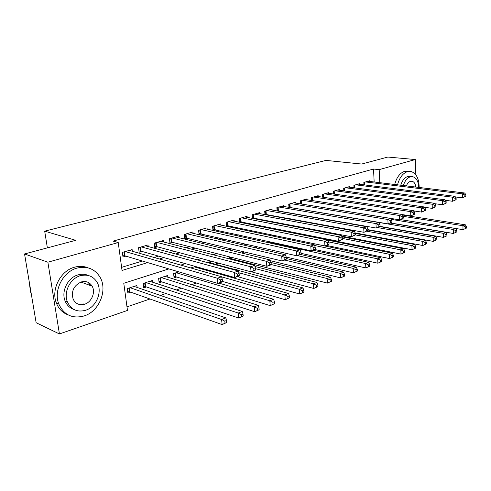 <?xml version="1.0" encoding="UTF-8"?>
<svg xmlns="http://www.w3.org/2000/svg" width="491" height="491" viewBox="0 0 491 491"><rect width="100%" height="100%" fill="white"/><g stroke="black" fill="none" stroke-linecap="round" stroke-linejoin="round"><path stroke-width="0.74" d="M79.867 275.561L80.69 275.635M90.982 284.535L91.32 285.879M83.789 303.868L82.482 304.672M414.858 211.081L413.833 211.431M403.952 214.849L403.154 215.126M126.991 306.85L149.958 298.994M160.385 295.422L165.946 293.52M176.349 289.96L181.455 288.217M191.828 284.663L196.498 283.068M221.416 274.543L222.619 274.131M235.557 269.7L238.859 268.571M250.926 264.44L252.442 263.925M324.305 239.338L325.465 238.939M168.855 268.902L123.781 283.282L127.476 310.422L59.423 333.948L47.879 262.206L118.239 242.548L122.032 270.443L147.625 262.599M47.879 262.206L24.55 253.957L36.138 322.728L59.423 333.948M132.355 251.257L132.128 249.569L122.369 252.392L122.983 256.971L125.843 256.13M148.208 246.556L148.012 244.966L138.542 247.71L139.125 252.227L141.899 251.41M163.601 242.002L163.423 240.504L154.229 243.162L154.782 247.617L157.476 246.826M178.546 237.589L178.38 236.165L169.456 238.755L169.978 243.149L172.593 242.376M193.061 233.305L192.914 231.955L184.248 234.471L184.739 238.804L187.28 238.061M207.171 229.144L207.036 227.867L198.61 230.304L199.076 234.588L201.543 233.863M220.882 225.105L220.76 223.89L212.572 226.259L213.002 230.439M234.219 221.177L234.109 220.023L226.148 222.331L226.541 226.296M247.2 217.366L247.096 216.261L239.35 218.507L239.706 222.282M259.825 213.653L259.733 212.597L252.19 214.782L252.515 218.385M272.124 210.044L272.039 209.031L264.698 211.161L264.993 214.604M284.099 206.527L284.025 205.563L276.869 207.632L277.139 210.927M295.766 203.102L295.699 202.182L288.726 204.201L288.972 207.349M307.139 199.769L307.078 198.886L300.283 200.85L300.504 203.869M318.223 196.523L318.168 195.67L311.546 197.591L311.748 200.488M329.038 193.356L328.982 192.54L322.526 194.405L322.71 197.186M339.582 190.269L339.539 189.477L333.236 191.306L333.401 193.976M349.874 187.255L349.831 186.494L343.688 188.28L343.835 190.852M359.921 184.315L359.885 183.585L353.882 185.322L354.017 187.801M303.628 235.171L304.794 234.784M230.623 259.223L232.126 258.732M216.335 262.55L216.476 263.888L218.648 263.17M178.804 271.861L173.587 273.555L174.096 277.851L176.674 277.004M167.854 277.219L167.646 275.488L158.605 278.428L159.139 282.779L161.791 281.902M152.713 282.251L152.486 280.416L143.169 283.448L143.74 287.855L146.465 286.953M347.462 217.028L347.076 217.157M335.605 221.226L335.58 220.889L335.101 221.14M324.551 225.081L324.588 225.578M313.774 229.518L313.823 230.193M302.732 234.133L302.8 234.999M297.859 233.157L296.245 233.679M298.031 233.188L298.092 234.054M284.528 237.491L282.564 238.129M270.799 241.953L268.46 242.714M256.646 246.556L255.099 247.059L255.16 247.734M242.456 251.398L242.628 253.239M229.561 256.848L229.776 259.009M224.16 257.566L224.117 257.131L223.387 257.364M210.743 262.998L210.59 261.525L207.368 262.575M195.393 266.466L190.809 267.957M196.768 266.852L196.854 267.601M137.118 287.444L136.866 285.498L127.267 288.616L127.869 293.084L130.68 292.157M374.16 181.983L373.528 169.033L113.071 241.112L118.239 242.548M121.615 267.343L142.384 261.04M154.125 257.48L158.618 256.118M170.352 252.552L174.36 251.337M186.083 247.783L189.624 246.703M201.328 243.155L204.44 242.21M216.126 238.663L218.826 237.84M230.482 234.305L232.795 233.606M244.426 230.076L246.372 229.481M257.965 225.964L259.561 225.479M271.124 221.969L272.395 221.588M283.921 218.09L284.878 217.795M296.361 214.315L297.024 214.113M308.465 210.639L308.845 210.522M369.729 181.443L369.698 180.743L363.837 182.437L363.96 184.825M290.69 207.638L291.071 207.527M278.63 211.185L279.287 210.995M266.239 214.831L267.19 214.555M253.503 218.575L254.768 218.207M240.418 222.429L242.008 221.963M226.959 226.388L228.892 225.817M213.112 230.457L215.408 229.782M24.55 253.957L75.712 240.314L44.687 231.151L47.369 247.875M44.687 231.151L325.944 160.404L361.646 164.043L387.835 157.052L415.3 159.544L415.834 174.821M373.528 169.033L379.181 169.634L415.3 159.544M379.795 182.67L379.181 169.634M159.409 258.99L163.92 257.609M175.686 254L179.706 252.767M191.465 249.164L195.019 248.072M206.754 244.475L209.872 243.524M221.582 239.933L224.289 239.105M235.975 235.52L238.288 234.808M249.944 231.243L251.889 230.641M263.507 227.081L265.109 226.59M276.685 223.043L277.955 222.65M289.494 219.115L290.457 218.82M301.953 215.297L302.616 215.095M314.068 211.584L314.449 211.468M336.979 215.261L336.599 215.383M325.11 219.047L324.447 219.262M312.908 222.945L311.945 223.252M300.357 226.946L299.08 227.358M287.444 231.071L285.83 231.58M274.144 235.312L272.186 235.938M260.451 239.682L258.119 240.424M246.341 244.18L243.616 245.052M231.801 248.82L228.653 249.827M216.801 253.608L213.211 254.749M201.328 258.542L197.265 259.837M185.352 263.642L180.786 265.097M465.867 196.29L465.836 194.675L464.873 195.013L464.903 196.621L465.867 196.29L462.393 197.855L462.313 193.828L365.556 181.94M464.873 195.013L462.313 193.828L464.713 193L367.998 181.234M464.903 196.621L462.393 197.855L455.403 196.965M465.836 194.675L464.713 193M466.45 228.112L466.419 226.535L465.474 226.91L465.499 228.487L466.45 228.112L463.013 229.659L462.933 225.719L465.315 224.798L402.54 215.027M400.374 219.563L463.013 229.659L465.499 228.487M403.277 216.353L462.933 225.719L465.474 226.91M465.315 224.798L466.419 226.535M419.148 187.458C419.056 178.528 416.282 173.182 410.832 171.433L407.438 171.611C402.792 173.274 399.484 177.681 397.526 184.825M409.617 171.31L404.596 171.31C399.944 172.967 396.642 177.355 394.684 184.481M400.742 185.217C402.221 180.541 404.516 177.65 407.628 176.545L411.857 176.607M418.713 187.402C418.424 181.431 416.448 177.865 412.784 176.711L410.255 176.84C407.143 177.945 404.848 180.841 403.369 185.537M415.828 187.053C415.404 183.812 414.165 181.879 412.102 181.265L410.421 181.345C408.708 181.94 407.352 183.456 406.358 185.899M84.213 315.922C99.728 311.202 108.167 289.009 99.477 276.267C94.112 268.54 86.612 265.821 76.977 268.111C63.081 271.664 53.366 290.445 58.742 303.868C63.904 315.026 72.392 319.046 84.213 315.922M88.092 267.853C83.814 266.104 79.272 265.895 74.454 267.239C60.596 270.762 50.917 289.457 56.287 302.824C58.595 308.79 62.547 312.816 68.139 314.903M73.945 309.483C69.863 308.109 66.929 305.304 65.15 301.075C60.945 291.451 67.832 277.568 78.001 274.899C81.672 273.849 85.115 274.046 88.337 275.488M85.544 310.294C96.58 306.992 102.822 291.273 96.893 281.975C93.02 276.077 87.502 273.996 80.34 275.733C70.145 278.422 63.235 292.372 67.445 302.026C71.213 309.711 77.247 312.466 85.544 310.294M81.273 281.938C73.773 285.474 71.054 291.2 73.128 299.129C75.583 303.868 79.413 305.555 84.63 304.211C91.645 302.155 95.751 292.225 92.13 286.179C89.638 282.184 86.017 280.772 81.273 281.938M89.706 285.283L88.742 283.104M79.076 304.414L80.07 304.132M29.153 281.275L30.497 291.857L31.215 293.538M456.145 199.684L456.108 198.057L455.126 198.401L455.163 200.027L456.145 199.684L452.628 201.273L452.536 197.198L355.644 184.812M455.126 198.401L452.536 197.198L455.004 196.345L358.142 184.088M455.163 200.027L452.628 201.273L445.355 200.31M456.108 198.057L455.004 196.345M446.166 203.176L446.123 201.525L445.11 201.875L445.153 203.526L446.166 203.176L442.6 204.784L442.489 200.659L345.486 187.758M445.11 201.875L442.489 200.659L445.024 199.782L348.051 187.016M445.153 203.526L442.6 204.784L435.038 203.74M446.123 201.525L445.024 199.782M435.91 206.76L435.861 205.091L434.817 205.453L434.866 207.122L435.91 206.76L432.289 208.387L432.166 204.213L335.083 190.772M434.817 205.453L432.166 204.213L434.774 203.317L337.71 190.011M434.866 207.122L432.289 208.387L424.427 207.263M435.861 205.091L434.774 203.317M425.366 210.443L425.31 208.755L424.236 209.129L424.292 210.817L425.366 210.443L421.695 212.1L421.554 207.871L324.422 193.859M424.236 209.129L421.554 207.871L424.236 206.944L327.11 193.08M424.292 210.817L421.695 212.1L413.52 210.878M425.31 208.755L424.236 206.944M456.845 231.893L456.808 230.297L455.832 230.684L455.869 232.28L456.845 231.893L453.365 233.464L453.273 229.475L455.709 228.53L400.294 219.594M390.609 222.982L453.365 233.464L455.869 232.28M391.278 219.391L453.273 229.475L455.832 230.684M455.709 228.53L456.808 230.297M446.982 235.778L446.939 234.164L445.938 234.557L445.981 236.171L446.982 235.778L443.453 237.368L443.348 233.335L445.853 232.36L390.333 223.08M379.948 226.376L443.453 237.368L445.981 236.171M347.198 217.114L443.348 233.335L445.938 234.557M445.853 232.36L446.939 234.164M436.849 239.768L436.8 238.135L435.775 238.54L435.818 240.173L436.849 239.768L433.271 241.382L433.148 237.294L435.726 236.294L379.69 226.578M367.851 229.641L433.271 241.382L435.818 240.173M377.524 227.56L433.148 237.294L435.775 238.54M435.726 236.294L436.8 238.135M426.433 243.874L426.384 242.216L425.323 242.634L425.378 244.285L426.433 243.874L422.812 245.506L422.671 241.369L425.316 240.338L367.869 230.003M355.159 232.906L422.812 245.506L425.378 244.285M366.98 231.255L422.671 241.369L425.323 242.634M425.316 240.338L426.384 242.216M414.521 214.236L414.459 212.523L413.361 212.904L413.422 214.622L414.521 214.236L410.801 215.911L410.648 211.627L313.485 197.026M413.361 212.904L410.648 211.627L413.404 210.676L316.247 196.228M413.422 214.622L410.801 215.911L402.295 214.592M414.459 212.523L413.404 210.676M415.73 248.084L415.668 246.414L414.582 246.838L414.643 248.514L415.73 248.084L412.053 249.741L411.9 245.555L414.619 244.5L355.269 233.409M341.65 236.134L412.053 249.741L414.643 248.514M355.349 234.888L411.9 245.555L414.582 246.838M414.619 244.5L415.668 246.414M403.369 218.133L403.301 216.402L402.166 216.795L402.233 218.532L403.369 218.133L399.594 219.833L399.422 215.494L302.272 200.273M402.166 216.795L399.422 215.494L402.258 214.518L305.107 199.456M402.233 218.532L399.594 219.833L301.051 203.961M403.301 216.402L402.258 214.518M404.725 252.423L404.658 250.729L403.534 251.165L403.602 252.865L404.725 252.423L400.994 254.099L400.822 249.864L403.62 248.771L341.951 236.803M302.763 234.52L400.994 254.099L403.602 252.865M342.356 238.405L400.822 249.864L403.534 251.165M403.62 248.771L404.658 250.729M391.892 222.147L391.812 220.391L390.646 220.797L390.726 222.558L391.892 222.147L388.062 223.871L387.865 219.477L290.77 203.605M390.646 220.797L387.865 219.477L390.787 218.47L293.673 202.765M390.726 222.558L388.062 223.871L288.972 207.312M391.812 220.391L390.787 218.47M393.395 256.885L393.322 255.167L392.168 255.615L392.248 257.333L393.395 256.885L389.615 258.585L389.424 254.289L392.303 253.172L328.092 240.222M326.515 245.42L389.615 258.585L392.248 257.333M328.835 241.953L389.424 254.289L392.168 255.615M392.303 253.172L393.322 255.167M380.071 226.277L379.985 224.497L378.782 224.915L378.868 226.701L380.071 226.277L376.186 228.033L375.971 223.577L278.968 207.024M378.782 224.915L375.971 223.577L378.978 222.54L281.951 206.165M378.868 226.701L376.186 228.033L277.127 210.762M379.985 224.497L378.978 222.54M381.74 261.476L381.654 259.733L380.47 260.199L380.556 261.942L381.74 261.476L377.904 263.201L377.689 258.849L380.654 257.695L284.449 237.515M314.719 249.489L377.904 263.201L380.556 261.942M314.547 245.469L377.689 258.849L380.47 260.199M380.654 257.695L381.654 259.733M367.894 230.537L367.802 228.732L366.562 229.162L366.66 230.966L367.894 230.537L363.954 232.311L363.714 227.793L266.852 210.535M366.562 229.162L363.714 227.793L366.814 226.732L269.909 209.651M366.66 230.966L363.954 232.311L264.968 214.309M367.802 228.732L366.814 226.732M369.735 266.202L369.643 264.44L368.422 264.913L368.514 266.681L369.735 266.202L365.844 267.951L365.611 263.544L368.661 262.36L312.908 250.183M301.051 253.325L365.844 267.951L368.514 266.681M269.553 242.358L365.611 263.544L368.422 264.913M368.661 262.36L369.643 264.44M355.349 234.925L355.251 233.09L353.974 233.532L354.079 235.367L355.349 234.925L351.353 236.723L351.09 232.145L254.406 214.144M353.974 233.532L351.09 232.145L354.281 231.046L257.548 213.229M354.079 235.367L351.353 236.723L252.478 217.949M355.251 233.09L354.281 231.046M357.374 271.069L357.27 269.283L356.012 269.774L356.116 271.566L357.374 271.069L353.422 272.849L353.164 268.381L356.313 267.159L300.523 254.473M286.413 259.021L285.817 259.665L282.086 260.973L281.687 256.057L285.424 254.768L286.253 257.057L284.762 257.579L284.915 259.543L286.413 259.021L286.253 257.057L353.422 272.849L356.116 271.566M297.478 255.584L353.164 268.381L356.012 269.774M356.313 267.159L357.27 269.283M342.417 239.442L342.307 237.589L340.987 238.043L341.104 239.903L342.417 239.442L338.354 241.277L338.072 236.631L241.621 217.844M340.987 238.043L338.072 236.631L341.362 235.496L244.849 216.912M341.104 239.903L338.354 241.277L239.651 221.693M342.307 237.589L341.362 235.496M344.627 276.089L344.516 274.279L343.221 274.788L343.332 276.599L344.627 276.089L340.619 277.894L340.337 273.364L343.583 272.106L286.376 258.542M270.516 260.715L340.619 277.894L343.332 276.599M284.737 260.046L340.337 273.364L343.221 274.788M343.583 272.106L344.516 274.279M329.074 244.107L328.952 242.223L327.595 242.695L327.718 244.579L329.074 244.107L328.344 244.782L324.95 245.966L324.637 241.259L228.481 221.65M327.595 242.695L324.637 241.259L328.037 240.087L231.801 220.692M327.718 244.579L324.95 245.966L226.461 225.535M328.952 242.223L328.037 240.087M331.493 281.263L331.37 279.428L330.032 279.95L330.155 281.791L331.493 281.263L327.417 283.098L327.11 278.507L330.455 277.206L271.081 262.519M229.714 258.37L327.417 283.098L330.155 281.791M271.093 264.502L327.11 278.507L330.032 279.95M330.455 277.206L331.37 279.428M315.308 248.919L315.179 247.01L313.774 247.501L313.909 249.41L315.308 248.919L314.621 249.581L311.122 250.809L310.778 246.034L214.972 225.565M313.774 247.501L310.778 246.034L314.289 244.825L218.385 224.577M313.909 249.41L311.122 250.809L212.904 229.481M315.179 247.01L314.289 244.825M317.935 286.603L317.806 284.737L316.425 285.277L316.56 287.143L317.935 286.603L313.798 288.463L313.467 283.81L316.922 282.466L254.939 266.46M251.257 271.762L313.798 288.463L316.56 287.143M216.353 262.728L217.2 262.783M255.437 268.651L313.467 283.81L316.425 285.277M316.922 282.466L317.806 284.737M301.093 253.89L300.952 251.951L299.504 252.454L299.651 254.393L301.093 253.89L300.449 254.547L296.84 255.811L296.472 250.962L201.083 229.592M299.504 252.454L296.472 250.962L300.093 249.716L204.594 228.573M299.651 254.393L296.84 255.811L198.959 233.544M300.952 251.951L300.093 249.716M303.947 292.108L303.806 290.224L302.382 290.782L302.524 292.667L303.947 292.108L299.749 294.005L299.387 289.285L302.947 287.898L208.184 262.311M237.423 276.611L299.749 294.005L302.524 292.667M238.908 272.769L299.387 289.285L302.382 290.782M302.947 287.898L303.806 290.224M284.762 257.579L281.687 256.057L186.789 233.728M190.404 232.685L285.424 254.768M284.915 259.543L282.086 260.973L184.616 237.718M289.506 297.798L289.352 295.883L287.879 296.46L288.033 298.375L289.506 297.798L285.234 299.719L284.848 294.931L288.524 293.501L194.209 266.852M222.478 281.392L285.234 299.719L288.033 298.375M221.631 276.863L284.848 294.931L287.879 296.46M288.524 293.501L289.352 295.883M271.235 264.33L271.069 262.335L269.522 262.869L269.688 264.87L271.235 264.33L270.694 264.962L266.834 266.312L266.404 261.322L172.077 237.994M269.522 262.869L266.404 261.322L270.271 259.991L175.796 236.914M269.688 264.87L266.834 266.312L171.746 242.161L169.843 242.014M271.069 262.335L270.271 259.991M274.586 303.671L274.42 301.732L272.898 302.327L273.064 304.273L274.586 303.671L270.24 305.629L269.823 300.774L273.622 299.295L218.9 283.092M173.943 276.55L175.827 276.746L270.24 305.629L273.064 304.273M176.165 272.72L269.823 300.774L272.898 302.327M273.622 299.295L274.42 301.732M255.541 269.817L255.357 267.791L253.755 268.344L253.945 270.375L255.541 269.817L255.062 270.437L251.067 271.83L250.6 266.766L156.924 242.382M253.755 268.344L250.6 266.766L254.602 265.385L160.753 241.271M253.945 270.375L251.067 271.83L156.635 246.605L154.634 246.439M255.357 267.791L254.602 265.385M259.162 309.747L258.978 307.777L257.407 308.391L257.591 310.367L259.162 309.747L254.749 311.736L254.295 306.807L258.223 305.279L165.025 276.341M158.974 281.423L160.956 281.638L254.749 311.736L257.591 310.367M161.257 277.562L254.295 306.807L257.407 308.391M258.223 305.279L258.978 307.777M239.301 275.494L239.105 273.438L237.448 274.009L237.65 276.071L239.301 275.494L238.884 276.095L234.753 277.544L234.25 272.401L141.322 246.905M237.448 274.009L234.25 272.401L238.387 270.977L145.262 245.764M237.65 276.071L234.753 277.544L141.064 251.177L138.965 250.999M239.105 273.438L238.387 270.977M243.205 316.032L243.014 314.031L241.388 314.67L241.584 316.67L243.205 316.032L238.718 318.051L238.227 313.049L242.296 311.472L149.786 281.294M143.556 286.443L145.637 286.676L238.718 318.051L241.584 316.67M145.901 282.558L238.227 313.049L241.388 314.67M242.296 311.472L243.014 314.031M222.491 281.368L222.276 279.281L220.557 279.876L220.772 281.969L222.491 281.368L222.135 281.963L217.857 283.46L217.317 278.231L125.236 251.564M220.557 279.876L217.317 278.231L221.607 276.758L129.299 250.385M220.772 281.969L217.857 283.46L125.021 255.885L122.811 255.694M222.276 279.281L221.607 276.758M226.701 322.532L226.492 320.5L224.804 321.163L225.013 323.195L226.701 322.532L222.135 324.588L221.607 319.512L225.817 317.873L134.08 286.4M127.672 291.617L129.863 291.863L222.135 324.588L225.013 323.195M130.084 287.701L221.607 319.512L224.804 321.163M225.817 317.873L226.492 320.5M364.678 182.198L364.819 184.935M364.199 182.333L364.328 184.874M354.766 185.07L354.925 187.918M354.287 185.205L354.434 187.857M344.614 188.01L344.786 190.981M344.136 188.145L344.295 190.913M334.211 191.024L334.402 194.123M333.733 191.159L333.911 194.049M323.551 194.111L323.765 197.345M323.066 194.252L323.268 197.272M336.096 221.312L336.071 220.975M325.14 225.682L325.103 225.179M325.631 225.768L325.601 225.271M312.62 197.278L312.853 200.659M312.141 197.419L312.356 200.58M314.424 230.31L314.381 229.635M314.921 230.408L314.872 229.733M301.413 200.524L301.67 204.004M300.928 200.666L301.173 203.961M289.911 203.857L290.187 207.38M289.432 203.998L289.69 207.331M278.115 207.276L278.403 210.835M277.63 207.417L277.906 210.792M265.999 210.78L266.306 214.389M265.514 210.921L265.809 214.34M253.559 214.389L253.89 218.035M253.08 214.53L253.387 217.986M256.075 247.949L255.971 246.77M256.578 248.065L256.449 246.617M240.78 218.09L241.13 221.785M240.302 218.231L240.627 221.729M243.616 253.479L243.444 251.638M244.119 253.601L243.947 251.754M227.652 221.895L228.02 225.633M227.167 222.036L227.517 225.578M230.758 258.438L230.629 257.118M231.255 258.512L231.132 257.247M214.15 225.805L214.542 229.592M213.671 225.946L214.039 229.536M200.267 229.825L200.684 233.667M199.788 229.966L200.181 233.599M185.985 233.968L186.42 237.853M185.5 234.103L185.917 237.785M171.279 238.227L171.746 242.161M170.8 238.362L171.242 242.094M175.33 276.66L174.913 273.125M175.827 276.746L175.385 272.971M156.138 242.609L156.635 246.605M155.665 242.75L156.132 246.531M160.459 281.546L160.017 277.967M160.956 281.638L160.483 277.814M140.543 247.126L141.064 251.177M140.07 247.268L140.567 251.097M145.14 286.578L144.673 282.957M145.637 286.676L145.14 282.804M124.475 251.785L125.021 255.885M124.002 251.92L124.524 255.805M129.366 291.764L128.869 288.094M129.863 291.863L129.336 287.941M411.47 181.191L412.102 181.265M30.97 292.059L30.497 291.857M80.923 282.049L92.13 286.179M65.15 301.075L67.445 302.026M58.742 303.868L56.287 302.824"/></g></svg>
